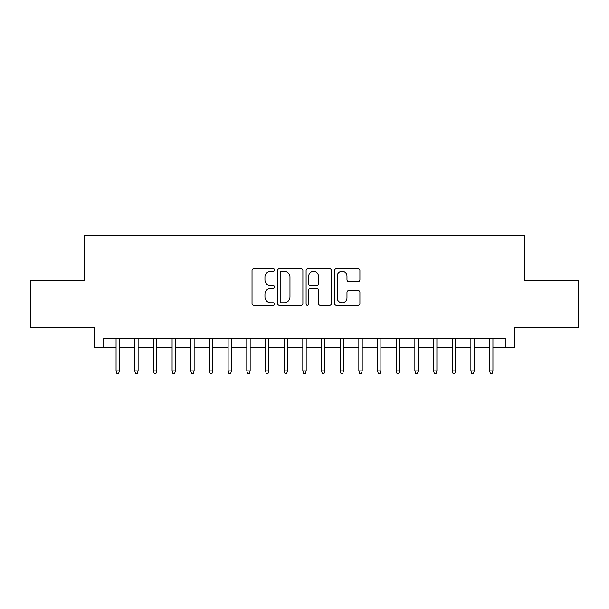 <?xml version="1.0" encoding="UTF-8"?>
<svg xmlns="http://www.w3.org/2000/svg" width="609" height="609" viewBox="0 0 609 609"><rect width="100%" height="100%" fill="white"/><g stroke="black" fill="none" stroke-linecap="round" stroke-linejoin="round"><path stroke-width="0.91" d="M274.621 269.993A1.287 1.287 0 0 0 273.342 268.706L253.862 268.706A1.835 1.835 0 0 0 252.027 270.541L252.027 303.533A1.835 1.835 0 0 0 253.862 305.368L273.342 305.368A1.287 1.287 0 0 0 274.621 304.089A1.287 1.287 0 0 0 273.342 302.802L270.815 302.802A5.869 5.869 0 0 1 264.953 296.941L264.953 294.185A5.869 5.869 0 0 1 270.815 288.323L273.342 288.323A1.287 1.287 0 0 0 274.621 287.037A1.287 1.287 0 0 0 273.342 285.758L270.815 285.758A5.869 5.869 0 0 1 264.953 279.889L264.953 277.141A5.869 5.869 0 0 1 270.815 271.271L273.342 271.271A1.287 1.287 0 0 0 274.621 269.993M358.069 281.632A1.835 1.835 0 0 0 359.904 279.797L359.904 270.541A1.835 1.835 0 0 0 358.069 268.706L336.442 268.706A1.835 1.835 0 0 0 334.607 270.541L334.607 303.533A1.835 1.835 0 0 0 336.442 305.368L358.069 305.368A1.835 1.835 0 0 0 359.904 303.533L359.904 292.358A1.835 1.835 0 0 0 358.069 290.523L348.812 290.523A1.835 1.835 0 0 0 346.978 292.358L346.978 297.9A4.902 4.902 0 0 1 342.075 302.802A4.902 4.902 0 0 1 337.173 297.9L337.173 276.182A4.902 4.902 0 0 1 342.075 271.271A4.902 4.902 0 0 1 346.978 276.182L346.978 279.797A1.835 1.835 0 0 0 348.812 281.632L358.069 281.632M103.751 347.731L103.751 338.391L505.249 338.391L505.249 347.731L514.59 347.731L514.59 327.193L578.55 327.193L578.55 280.505L524.859 280.505L524.859 235.683L84.141 235.683L84.141 280.505L30.45 280.505L30.45 327.193L94.41 327.193L94.41 347.731L116.075 347.731M302.894 270.541A1.835 1.835 0 0 0 301.067 268.706L279.432 268.706A1.835 1.835 0 0 0 277.597 270.541L277.597 303.533A1.835 1.835 0 0 0 279.432 305.368L301.067 305.368A1.835 1.835 0 0 0 302.894 303.533L302.894 270.541M307.933 268.706L329.568 268.706A1.835 1.835 0 0 1 331.403 270.541L331.403 303.533A1.835 1.835 0 0 1 329.568 305.368L320.311 305.368A1.835 1.835 0 0 1 318.477 303.533L318.477 290.158A1.835 1.835 0 0 0 316.642 288.323L310.506 288.323A1.835 1.835 0 0 0 308.672 290.158L308.672 304.089A1.287 1.287 0 0 1 307.385 305.368A1.287 1.287 0 0 1 306.106 304.089L306.106 270.541A1.835 1.835 0 0 1 307.933 268.706M119.433 347.731L134.749 347.731M138.106 347.731L153.422 347.731M156.787 347.731L172.096 347.731M175.461 347.731L190.769 347.731M194.134 347.731L209.443 347.731M212.807 347.731L228.124 347.731M231.481 347.731L246.797 347.731M250.154 347.731L265.471 347.731M268.828 347.731L284.144 347.731M287.509 347.731L302.818 347.731M306.182 347.731L321.491 347.731M324.856 347.731L340.172 347.731M343.529 347.731L358.846 347.731M362.203 347.731L377.519 347.731M380.876 347.731L396.193 347.731M399.557 347.731L414.866 347.731M418.231 347.731L433.539 347.731M436.904 347.731L452.213 347.731M455.578 347.731L470.894 347.731M474.251 347.731L489.567 347.731M492.925 347.731L505.249 347.731M281.449 271.271A1.287 1.287 0 0 0 280.163 272.558L280.163 301.524A1.287 1.287 0 0 0 281.449 302.802L284.106 302.802A5.869 5.869 0 0 0 289.975 296.941L289.975 277.141A5.869 5.869 0 0 0 284.106 271.271L281.449 271.271M318.477 276.273A4.902 4.902 0 0 0 313.574 271.37A4.902 4.902 0 0 0 308.672 276.273L308.672 283.923A1.835 1.835 0 0 0 310.506 285.758L316.642 285.758A1.835 1.835 0 0 0 318.477 283.923L318.477 276.273M116.075 370.889L116.821 373.317L118.686 373.317L119.433 370.889L116.075 370.889L116.075 338.391M119.433 370.889L119.433 338.391M134.749 370.889L135.495 373.317L137.36 373.317L138.106 370.889L134.749 370.889L134.749 338.391M138.106 370.889L138.106 338.391M153.422 370.889L154.168 373.317L156.033 373.317L156.787 370.889L153.422 370.889L153.422 338.391M156.787 370.889L156.787 338.391M172.096 370.889L172.842 373.317L174.714 373.317L175.461 370.889L172.096 370.889L172.096 338.391M175.461 370.889L175.461 338.391M190.769 370.889L191.515 373.317L193.388 373.317L194.134 370.889L190.769 370.889L190.769 338.391M194.134 370.889L194.134 338.391M209.443 370.889L210.196 373.317L212.061 373.317L212.807 370.889L209.443 370.889L209.443 338.391M212.807 370.889L212.807 338.391M228.124 370.889L228.87 373.317L230.735 373.317L231.481 370.889L228.124 370.889L228.124 338.391M231.481 370.889L231.481 338.391M246.797 370.889L247.543 373.317L249.408 373.317L250.154 370.889L246.797 370.889L246.797 338.391M250.154 370.889L250.154 338.391M265.471 370.889L266.217 373.317L268.082 373.317L268.828 370.889L265.471 370.889L265.471 338.391M268.828 370.889L268.828 338.391M284.144 370.889L284.89 373.317L286.763 373.317L287.509 370.889L284.144 370.889L284.144 338.391M287.509 370.889L287.509 338.391M302.818 370.889L303.564 373.317L305.436 373.317L306.182 370.889L302.818 370.889L302.818 338.391M306.182 370.889L306.182 338.391M321.491 370.889L322.237 373.317L324.11 373.317L324.856 370.889L321.491 370.889L321.491 338.391M324.856 370.889L324.856 338.391M340.172 370.889L340.918 373.317L342.783 373.317L343.529 370.889L340.172 370.889L340.172 338.391M343.529 370.889L343.529 338.391M358.846 370.889L359.592 373.317L361.457 373.317L362.203 370.889L358.846 370.889L358.846 338.391M362.203 370.889L362.203 338.391M377.519 370.889L378.265 373.317L380.13 373.317L380.876 370.889L377.519 370.889L377.519 338.391M380.876 370.889L380.876 338.391M396.193 370.889L396.939 373.317L398.804 373.317L399.557 370.889L396.193 370.889L396.193 338.391M399.557 370.889L399.557 338.391M414.866 370.889L415.612 373.317L417.485 373.317L418.231 370.889L414.866 370.889L414.866 338.391M418.231 370.889L418.231 338.391M433.539 370.889L434.286 373.317L436.158 373.317L436.904 370.889L433.539 370.889L433.539 338.391M436.904 370.889L436.904 338.391M452.213 370.889L452.967 373.317L454.832 373.317L455.578 370.889L452.213 370.889L452.213 338.391M455.578 370.889L455.578 338.391M470.894 370.889L471.64 373.317L473.505 373.317L474.251 370.889L470.894 370.889L470.894 338.391M474.251 370.889L474.251 338.391M489.567 370.889L490.314 373.317L492.179 373.317L492.925 370.889L489.567 370.889L489.567 338.391M492.925 370.889L492.925 338.391"/></g></svg>
